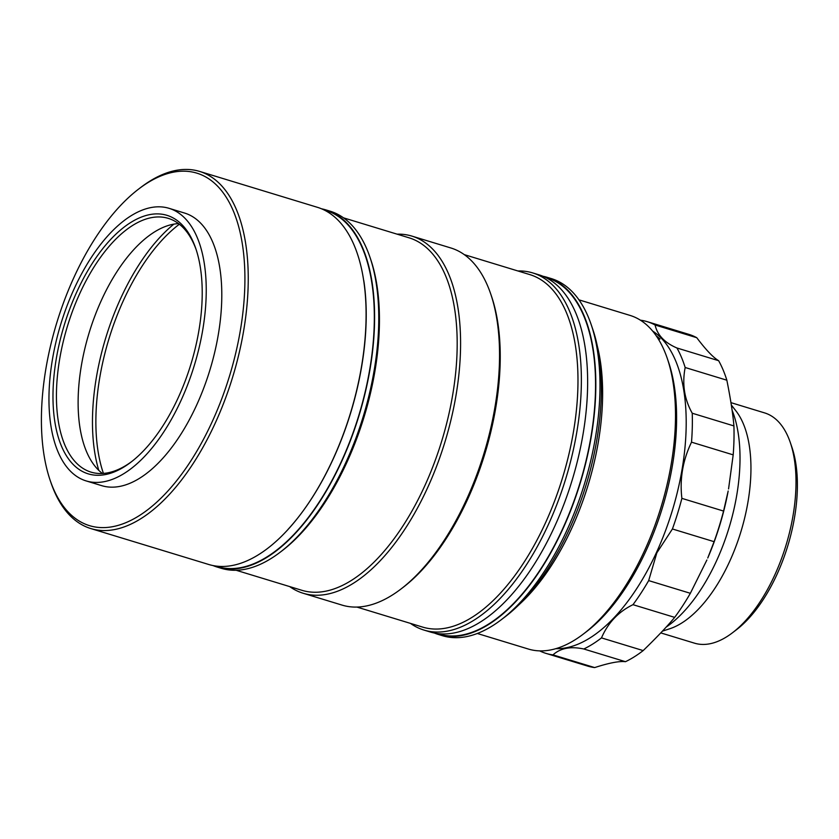 <?xml version="1.0" encoding="UTF-8"?>
<svg xmlns="http://www.w3.org/2000/svg" width="839" height="839" viewBox="0 0 839 839"><rect width="100%" height="100%" fill="white"/><g stroke="black" fill="none" stroke-linecap="round" stroke-linejoin="round"><path stroke-width="1.26" d="M666.176 627.1A132.635 65.075 -73.1 0 0 716.412 561.113A132.635 65.075 -73.1 0 0 732.111 410.292M662.432 631.138L669.679 628.778A120.355 59.055 -73.1 0 0 729.542 561.679A120.355 59.055 -73.1 0 0 736.034 411.037L731.325 405.017M660.775 632.9L694.451 643.156A120.355 59.055 -73.1 0 0 732.353 632.868A120.355 59.055 -73.1 0 0 774.586 575.407A120.355 59.055 -73.1 0 0 790.328 442.583A120.355 59.055 -73.1 0 0 764.612 412.903L730.947 402.647M790.328 442.583L791.943 447.323A115.436 56.643 106.9 0 1 776.841 574.715A115.436 56.643 106.9 0 1 736.327 629.837L732.353 632.868M477.297 633.476L528.35 649.04A174.386 85.568 -73.1 0 0 583.262 634.116L586.451 631.694A170.464 83.638 -73.1 0 0 646.261 550.311A170.464 83.638 -73.1 0 0 668.568 362.196L667.278 358.41A174.386 85.568 -73.1 0 0 630.005 315.401L578.962 299.848M583.262 634.116A174.386 85.568 -73.1 0 0 644.457 550.856A174.386 85.568 -73.1 0 0 667.278 358.41M518.502 605.171A174.386 85.568 -73.1 0 0 571.579 528.643A174.386 85.568 -73.1 0 0 597.378 346.329M555.869 648.652A167.517 82.191 -73.1 0 0 656.423 552.576A167.517 82.191 -73.1 0 0 652.648 331.069M539.655 650.865A173.411 85.085 -73.1 0 0 546.011 653.392L587.688 666.093A173.411 85.085 -73.1 0 0 594.673 667.582L552.985 654.881C560.4 648.128 570.677 646.166 583.797 648.987L625.485 661.688A173.411 85.085 -73.1 0 0 643.167 650.592L601.49 637.892C608.023 622.769 618.521 611.694 632.984 604.678L674.671 617.378A173.411 85.085 -73.1 0 0 690.35 593.299L648.673 580.598L656.843 552.849L672.417 528.979A173.411 85.085 -73.1 0 0 681.887 498.366C679.58 479.059 682.789 460.317 691.514 442.163A173.411 85.085 -73.1 0 0 692.238 413.228C684.341 399.217 681.981 383.968 685.169 367.503A173.411 85.085 -73.1 0 0 676.947 347.996C664.656 342.752 657.367 335.086 655.081 324.997A173.411 85.085 -73.1 0 0 647.1 321.631A173.411 85.085 -73.1 0 0 640.419 320.183M658.521 339.334L660.01 338.998L656.192 335.747M723.564 511.066A173.411 85.085 -73.1 0 1 714.094 541.679L707.759 558.008A158.665 77.859 -73.1 0 0 728.168 491.014L723.564 511.066L681.887 498.366M728.556 488.938L733.192 454.864A173.411 85.085 -73.1 0 0 733.915 425.929C732.908 413.889 730.549 398.64 726.847 380.203A173.411 85.085 -73.1 0 0 718.635 360.697C713.181 357.487 705.893 349.821 696.758 337.698A173.411 85.085 -73.1 0 0 688.777 334.342L647.1 321.631M706.899 559.991L690.35 593.299M546.011 653.392A173.411 85.085 -73.1 0 0 552.985 654.881M625.485 661.688C619.35 660.954 609.072 662.915 594.673 667.582M583.797 648.987A173.411 85.085 -73.1 0 0 601.49 637.892M674.671 617.378C667.194 626.408 656.696 637.483 643.167 650.592M632.984 604.678A173.411 85.085 -73.1 0 0 648.673 580.598M714.094 541.679L672.417 528.979M733.192 454.864L691.514 442.163M733.915 425.929L692.238 413.228M726.847 380.203L685.169 367.503M718.635 360.697L676.947 347.996M696.758 337.698L655.081 324.997M178.172 397.791A135.089 66.281 106.9 0 1 130.769 462.289A135.089 66.281 106.9 0 1 58.657 438.409A135.089 66.281 106.9 0 1 77.031 291.448A135.089 66.281 106.9 0 1 195.844 248.711A135.089 66.281 106.9 0 1 178.172 397.791M196.242 249.907A132.635 65.075 -73.1 0 0 168.303 218.371A132.635 65.075 -73.1 0 0 79.999 293.042A132.635 65.075 -73.1 0 0 90.99 472.116A132.635 65.075 -73.1 0 0 131.765 461.513M86.071 480.894L101.634 485.634A142.462 69.899 -73.1 0 0 196.483 405.426A142.462 69.899 -73.1 0 0 184.685 213.085L169.121 208.345A142.462 69.899 -73.1 0 0 74.272 288.543A142.462 69.899 -73.1 0 0 86.071 480.894A142.462 69.899 -73.1 0 0 180.93 400.685A142.462 69.899 -73.1 0 0 169.121 208.345M212.12 421.86A184.213 90.392 -73.1 0 0 237.164 221.454A184.213 90.392 -73.1 0 0 138.844 188.901A184.213 90.392 -73.1 0 0 74.199 276.849A184.213 90.392 -73.1 0 0 50.099 480.139A184.213 90.392 -73.1 0 0 212.12 421.86M138.844 188.901L140.826 187.391A186.667 91.598 106.9 0 1 199.619 171.418A186.667 91.598 106.9 0 1 215.078 423.454A186.667 91.598 106.9 0 1 90.79 528.549A186.667 91.598 106.9 0 1 50.906 482.509L50.099 480.139M90.79 528.549L208.638 564.458A186.667 91.598 -73.1 0 0 332.926 459.363A186.667 91.598 -73.1 0 0 317.457 207.327L199.619 171.418M178.56 223.614A132.635 65.075 -73.1 0 0 101.697 299.649A132.635 65.075 -73.1 0 0 102.431 473.479M591.18 324.609L592.795 329.349A181.759 89.186 106.9 0 1 569.01 529.923A181.759 89.186 106.9 0 1 505.235 616.707L501.25 619.738A186.667 91.598 -73.1 0 0 566.755 530.615A186.667 91.598 -73.1 0 0 591.18 324.609A186.667 91.598 -73.1 0 0 551.286 278.579L547.196 277.331A186.667 91.598 -73.1 0 0 543.043 276.272M434.34 633.015A186.667 91.598 -73.1 0 0 438.378 634.462A186.667 91.598 -73.1 0 0 562.665 529.367A186.667 91.598 -73.1 0 0 547.196 277.331M438.378 634.462L442.468 635.71A186.667 91.598 -73.1 0 0 501.25 619.738M217.144 567.049L221.244 568.297A186.667 91.598 -73.1 0 0 280.027 552.324L282.019 550.814A184.213 90.392 -73.1 0 0 346.654 462.855A184.213 90.392 -73.1 0 0 370.754 259.566L369.957 257.206A186.667 91.598 -73.1 0 0 330.063 211.166L325.962 209.918A186.667 91.598 106.9 0 1 341.431 461.953A186.667 91.598 106.9 0 1 217.144 567.049A186.667 91.598 106.9 0 1 212.949 565.538M280.027 552.324A186.667 91.598 -73.1 0 0 345.532 463.201A186.667 91.598 -73.1 0 0 369.957 257.206M236.126 570.258L301.799 590.278A184.213 90.392 -73.1 0 0 424.45 486.568A184.213 90.392 -73.1 0 0 409.191 237.846L343.508 217.836M397.067 234.154A186.667 91.598 106.9 0 1 411.949 236.116A186.667 91.598 106.9 0 1 427.418 488.151A186.667 91.598 106.9 0 1 303.131 593.246A186.667 91.598 106.9 0 1 289.675 586.587M303.131 593.246L342.029 605.097A186.667 91.598 -73.1 0 0 400.811 589.135A186.667 91.598 -73.1 0 0 466.316 500.002A186.667 91.598 -73.1 0 0 490.742 294.007A186.667 91.598 -73.1 0 0 450.847 247.966L411.949 236.116M400.811 589.135L402.804 587.615A184.213 90.392 -73.1 0 0 467.449 499.666A184.213 90.392 -73.1 0 0 491.549 296.377L490.742 294.007M356.911 607.069L422.583 627.079A184.213 90.392 -73.1 0 0 545.245 523.368A184.213 90.392 -73.1 0 0 529.975 274.647L464.303 254.637M517.862 270.955A186.667 91.598 106.9 0 1 532.744 272.927A186.667 91.598 106.9 0 1 548.203 524.962A186.667 91.598 106.9 0 1 423.915 630.058A186.667 91.598 106.9 0 1 410.47 623.387M532.744 272.927L539.005 274.835A186.667 91.598 106.9 0 1 554.474 526.871A186.667 91.598 106.9 0 1 430.187 631.966L423.915 630.058M321.652 208.827A186.667 91.598 106.9 0 1 325.962 209.918M179.357 224.223A157.197 77.136 -73.1 0 0 123.857 299.533A157.197 77.136 -73.1 0 0 103.428 473.416M98.803 470.406A159.651 78.342 106.9 0 1 120.889 297.95A159.651 78.342 106.9 0 1 173.841 224.149M545.214 277.237L547.049 277.793A186.185 91.357 106.9 0 1 562.476 529.168A186.185 91.357 106.9 0 1 438.514 633.99L436.679 633.424M363.801 280.572A186.185 91.357 106.9 0 1 333.062 459.269A186.185 91.357 106.9 0 1 287.945 529.493M323.665 209.729L325.826 210.39A186.185 91.357 106.9 0 1 341.253 461.765A186.185 91.357 106.9 0 1 217.291 566.577L215.13 565.916"/></g></svg>

